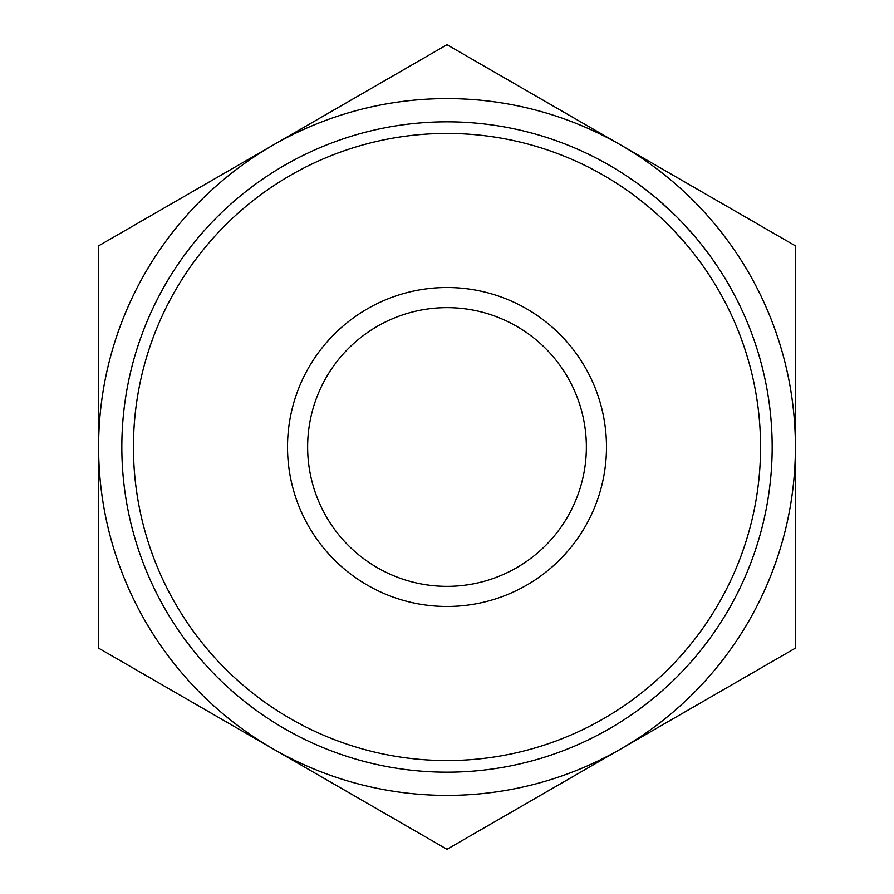 <?xml version="1.0" encoding="UTF-8"?>
<svg xmlns="http://www.w3.org/2000/svg" width="894" height="894" viewBox="0 0 894 894"><rect width="100%" height="100%" fill="white"/><g stroke="black" fill="none" stroke-linecap="round" stroke-linejoin="round"><path stroke-width="1.34" d="M287.522 447A159.478 159.478 0 0 1 447 287.522A159.478 159.478 0 0 1 606.478 447A159.478 159.478 0 0 1 447 606.478A159.478 159.478 0 0 1 287.522 447M586.363 447A139.363 139.363 0 0 0 447 307.637A139.363 139.363 0 0 0 307.637 447A139.363 139.363 0 0 0 447 586.363A139.363 139.363 0 0 0 586.363 447M133.441 447A313.559 313.559 0 0 0 447 760.559A313.559 313.559 0 0 0 760.559 447A313.559 313.559 0 0 0 447 133.441A313.559 313.559 0 0 0 133.441 447M772.17 447A325.17 325.17 0 0 1 447 772.17A325.17 325.17 0 0 1 121.83 447A325.17 325.17 0 0 1 447 121.83A325.17 325.17 0 0 1 772.17 447M272.804 145.275A348.403 348.403 0 0 0 272.804 748.725A348.403 348.403 0 0 0 795.403 447A348.403 348.403 0 0 0 272.804 145.275L98.597 245.85L98.597 648.15L447 849.3L795.403 648.15L795.403 245.85L447 44.7L272.804 145.275M678.837 218.985L681.105 221.31M681.317 221.533L694.906 236.575M695.119 236.821L697.219 239.324M645.77 189.64L653.983 196.211M643.613 187.997L654.229 196.412M657.135 198.837L659.671 201.016M660.431 201.675L666.298 206.894M668.667 209.084L672.478 212.694M658.811 200.267L676.166 216.303M712.004 258.556L717.882 267.116M710.719 256.757L712.686 259.517M715.021 262.87L715.692 263.842M629.342 177.761L633.958 180.946M625.342 175.09A325.17 325.17 0 0 1 627.175 176.308L637.791 183.672M620.738 185.974L624.18 188.299M709.624 275.676L711.97 279.33M712.395 280.012L713.133 281.185M701.924 264.423L702.539 265.283M703.198 266.211L705.645 269.731M664.957 221.578L666.443 223.031M666.466 223.053L667.438 224.003M636.584 197.25L646.831 205.363M647.178 190.746L649.592 192.646M672.947 229.59L686.056 244.084"/></g></svg>
